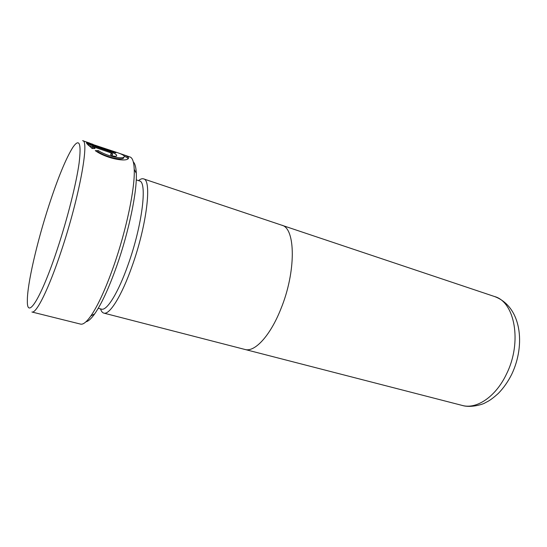 <?xml version="1.0" encoding="UTF-8"?>
<svg xmlns="http://www.w3.org/2000/svg" width="547" height="547" viewBox="0 0 547 547"><rect width="100%" height="100%" fill="white"/><g stroke="black" fill="none" stroke-linecap="round" stroke-linejoin="round"><path stroke-width="0.82" d="M57.38 248.981C67.507 218.403 76.259 183.566 79.083 163.28C81.503 143.136 79.411 137.858 72.799 147.43C65.879 158.575 57.955 177.83 49.011 205.193C36.984 242.082 27.111 284.625 27.35 300.98C26.926 320.364 41.114 298.484 57.38 248.981M89.886 143.17L82.638 140.675C89.674 140.094 79.294 197.467 61.264 251.066C48.669 289.158 36.239 313.896 31.924 312.002L80.587 324.111C83.117 324.747 86.529 322.046 90.816 316.002C97.934 305.677 105.578 288.994 113.735 265.958C126.425 229.918 135.157 187.683 134.22 169.372C133.912 161.967 132.518 157.844 130.049 157.003L121.851 154.179C128.019 156.237 129.912 157.905 127.533 159.177C123.629 161.625 105.797 158.158 95.267 150.651L98.234 150.569C106.768 156.093 120.566 158.999 123.615 157.351C125.694 156.23 123.164 154.507 116.012 152.169L91.383 143.998L115.273 152.223L115.807 152.88L86.392 142.767L87.246 142.452L92.983 144.312M133.311 161.926C135.041 163.539 136.039 167.32 136.292 173.269C137.256 190.978 128.948 231.395 116.785 265.876C108.956 287.913 101.592 303.906 94.679 313.855C91.226 318.71 88.334 321.342 86.002 321.752M98.234 308.296L101.469 309.137C106.815 311.099 118.302 292.713 128.169 264.509C142.288 225.207 147.512 181.631 139.417 180.927L136.251 179.874M100.545 308.891C101.284 311.305 102.371 312.706 103.814 313.103C109.496 315.175 121.612 296.03 131.977 266.505C146.842 225.309 152.155 179.635 143.54 178.876C142.117 178.425 140.442 179.013 138.507 180.626M103.814 313.103L244.953 349.465C254.594 352.494 270.163 335.967 280.789 309.123C296.248 271.777 295.688 227.976 281.732 225.193L143.54 178.876M119.007 153.242L121.851 154.179M109.995 151.587C115.191 153.468 117.359 154.958 116.511 156.059C115.499 156.483 113.639 156.271 110.945 155.416L110.692 153.926L112.538 154.186C112.826 153.823 112.101 153.31 110.378 152.654L92.464 146.507L95.048 148.51L92.108 148.476L86.727 143.594L109.995 151.587L109.715 152.428M115.13 152.647L115.273 152.223M91.233 144.429L91.376 143.998M123.971 157.18L123.246 158.418C120.19 160.093 106.426 157.235 97.865 151.669L98.234 150.569M97.865 151.669L96.935 151.69M128.189 158.801C127.868 158.035 126.61 157.201 124.415 156.312M93.168 148.476L92.101 147.594L92.464 146.507M92.381 146.74L88.299 145.338M506.611 373.786C522.385 342.094 514.761 301.746 494.461 296.501C521.571 306.491 525.79 344.952 511.684 374.374C508.013 381.69 503.555 388.049 498.303 393.437C494.44 396.931 491.144 399.481 488.403 401.101L485.086 402.852C483.452 404.13 470.994 408.171 462.215 405.43C476.581 409.58 495.951 396.678 506.611 373.786M136.292 173.269L134.22 169.372M494.461 296.501L282.129 225.337M462.215 405.43L245.364 349.56M123.253 158.418L123.615 157.351M87.069 142.999L87.246 142.452M112.176 155.266L112.545 154.186M94.679 313.855L90.816 316.002"/></g></svg>
